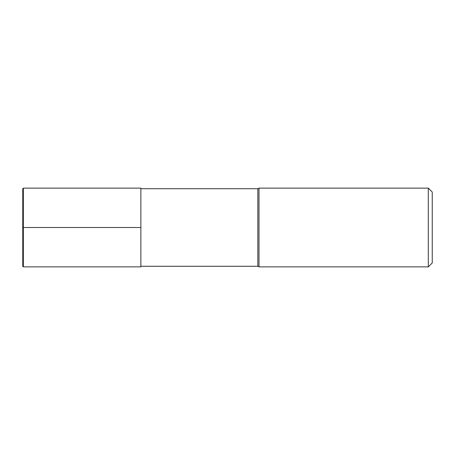 <?xml version="1.0" encoding="UTF-8"?>
<svg xmlns="http://www.w3.org/2000/svg" width="455" height="455" viewBox="0 0 455 455"><rect width="100%" height="100%" fill="white"/><g stroke="black" fill="none" stroke-linecap="round" stroke-linejoin="round"><path stroke-width="0.68" d="M428.314 266.875L428.314 188.125L432.25 192.061L432.25 262.939L428.314 266.875L258.997 266.875L257.82 266.283L257.82 188.717L140.874 188.717M258.997 266.875L258.997 188.125L257.82 188.717M23.341 266.875L140.874 266.875L140.874 188.125L23.341 188.125L22.75 188.717L22.75 266.283L23.341 266.875L23.341 188.125M22.75 227.5L140.874 227.5M257.82 266.283L140.874 266.283M428.314 188.125L258.997 188.125"/></g></svg>
